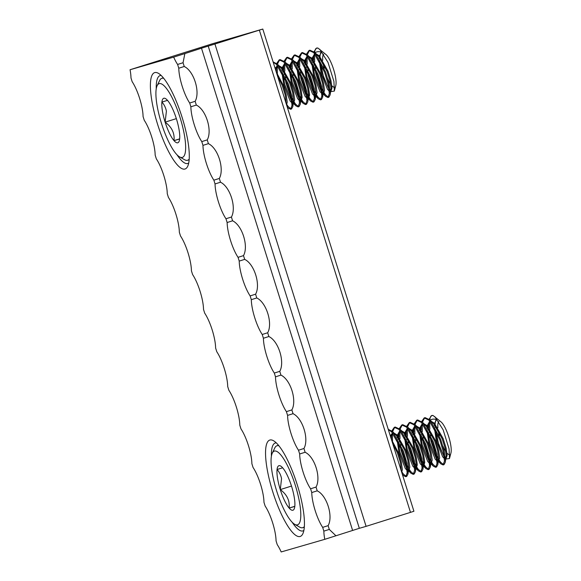 <?xml version="1.0" encoding="UTF-8"?>
<svg xmlns="http://www.w3.org/2000/svg" width="581" height="581" viewBox="0 0 581 581"><rect width="100%" height="100%" fill="white"/><g stroke="black" fill="none" stroke-linecap="round" stroke-linejoin="round"><path stroke-width="0.87" d="M300.108 536.481A50.532 12.731 -107.5 0 0 302.817 533.794A50.532 12.731 -107.5 0 0 297.138 484.431A50.532 12.731 -107.5 0 0 273.498 440.725A50.532 12.731 -107.5 0 0 269.882 440.035A50.532 12.731 -107.5 0 0 272.758 491.802A50.532 12.731 -107.5 0 0 300.108 536.481M292.207 522.297A46.081 11.613 -107.5 0 0 302.883 530.932A46.081 11.613 -107.5 0 0 302.948 530.911A46.081 11.613 -107.5 0 0 303.863 530.438M276.28 442.875A46.081 11.613 -107.5 0 0 275.329 442.991A46.081 11.613 -107.5 0 0 275.256 443.012A46.081 11.613 -107.5 0 0 271.392 456.23M184.954 169.035A50.532 12.731 -107.5 0 0 187.67 166.355A50.532 12.731 -107.5 0 0 181.991 116.992A50.532 12.731 -107.5 0 0 158.344 73.286A50.532 12.731 -107.5 0 0 154.735 72.596A50.532 12.731 -107.5 0 0 157.611 124.356A50.532 12.731 -107.5 0 0 184.954 169.035M177.06 154.858A46.081 11.613 -107.5 0 0 187.736 163.493A46.081 11.613 -107.5 0 0 187.801 163.472A46.081 11.613 -107.5 0 0 188.716 163M161.133 75.436A46.081 11.613 -107.5 0 0 160.174 75.552A46.081 11.613 -107.5 0 0 160.109 75.574A46.081 11.613 -107.5 0 0 156.245 88.784M256.766 297.959C266.41 302.461 272.976 323.421 267.674 332.768L268.858 336.53L263.411 338.251L262.227 334.482A23.872 6.013 72.5 0 1 251.319 299.673L256.766 297.959L255.589 294.189L250.135 295.911A23.872 6.013 72.5 0 1 239.227 261.094L238.05 257.332A23.872 6.013 72.5 0 1 227.142 222.523L225.958 218.754A23.872 6.013 72.5 0 1 215.05 183.945L213.873 180.175A23.872 6.013 72.5 0 1 202.965 145.366L201.781 141.604A23.872 6.013 72.5 0 1 190.873 106.788L189.689 103.026A23.872 6.013 72.5 0 1 178.781 68.217L177.604 64.447A23.872 6.013 72.5 0 1 173.661 57.127L130.057 69.742L212.74 43.655L262.801 29.05L208.216 46.102L359.334 528.311L324.779 539.328L281.175 551.95A23.872 6.013 -107.5 0 0 277.231 544.622L276.055 540.86A23.872 6.013 -107.5 0 0 265.147 506.051L263.963 502.282A23.872 6.013 -107.5 0 0 253.055 467.473L251.878 463.703A23.872 6.013 -107.5 0 0 240.97 428.894L239.786 425.132A23.872 6.013 -107.5 0 0 228.878 390.316L227.701 386.554A23.872 6.013 -107.5 0 0 216.786 351.745L215.609 347.975A23.872 6.013 -107.5 0 0 204.701 313.166L203.517 309.404A23.872 6.013 -107.5 0 0 192.609 274.588L191.432 270.826A23.872 6.013 -107.5 0 0 180.524 236.009L179.34 232.247A23.872 6.013 -107.5 0 0 168.432 197.438L167.255 193.669A23.872 6.013 -107.5 0 0 156.34 158.86L155.163 155.098A23.872 6.013 -107.5 0 0 144.255 120.282L143.071 116.52A23.872 6.013 -107.5 0 0 132.163 81.703L130.986 77.941A23.872 6.013 -107.5 0 0 130.057 69.742M251.319 299.673L250.135 295.911M227.142 222.523L232.589 220.802C242.226 225.312 248.799 246.264 243.497 255.618L244.681 259.38L239.227 261.094M243.497 255.618L238.05 257.332M232.589 220.802L231.412 217.04L225.958 218.754M202.965 145.366L208.412 143.652C218.049 148.155 224.622 169.115 219.32 178.461L220.504 182.223L215.05 183.945M219.32 178.461L213.873 180.175M208.412 143.652L207.228 139.883L201.781 141.604M352.602 530.409L201.491 48.208L184.86 53.597L183.051 62.733L184.235 66.495C193.872 71.005 200.438 91.958 195.143 101.312L196.32 105.074L190.873 106.788M195.143 101.312L189.689 103.026M324.779 539.328A23.872 6.013 72.5 0 1 323.849 531.128L329.304 529.414L328.12 525.652L322.673 527.366A23.872 6.013 72.5 0 1 311.765 492.557L317.211 490.836L316.035 487.074L310.581 488.788A23.872 6.013 72.5 0 1 299.673 453.979L305.127 452.265L303.943 448.496L298.496 450.217A23.872 6.013 72.5 0 1 287.588 415.4L293.035 413.687L291.858 409.917L286.404 411.638A23.872 6.013 72.5 0 1 275.496 376.822L280.95 375.108L279.766 371.346L274.319 373.06A23.872 6.013 72.5 0 1 263.411 338.251M275.496 376.822L274.319 373.06M287.588 415.4L286.404 411.638M299.673 453.979L298.496 450.217M311.765 492.557L310.581 488.788M323.849 531.128L322.673 527.366M267.674 332.768L262.227 334.482M259.366 30.168L410.476 512.369L413.919 511.258L262.801 29.05M410.476 512.369L366.095 526.357L214.977 44.149M366.095 526.357L359.334 528.311M244.681 259.38C254.318 263.883 260.884 284.843 255.589 294.189M268.858 336.53C278.495 341.04 285.068 361.999 279.766 371.346M280.95 375.108C290.587 379.611 297.152 400.57 291.858 409.917M293.035 413.687C302.672 418.189 309.245 439.149 303.943 448.496M305.127 452.265C314.764 456.768 321.329 477.727 316.035 487.074M317.211 490.836C326.856 495.346 333.421 516.306 328.12 525.652M329.304 529.414L335.978 535.805M196.32 105.074C205.965 109.577 212.53 130.536 207.228 139.883M220.504 182.223C230.141 186.733 236.707 207.693 231.412 217.04M184.235 66.495L178.781 68.217M183.051 62.733L177.604 64.447M184.86 53.597L173.661 57.127M201.491 48.208L208.216 46.102M272.039 471.866A38.658 9.739 -107.5 0 0 294.72 524.323A38.658 9.739 -107.5 0 0 299.811 504.061A38.658 9.739 -107.5 0 0 286.259 463.253A38.658 9.739 -107.5 0 0 272.293 453.129A38.658 9.739 -107.5 0 0 272.039 471.866M304.342 526.56A42.95 10.821 72.5 0 1 302.795 527.686A42.95 10.821 72.5 0 1 299.665 527.12L294.72 524.323M277.544 478.243A23.342 5.883 -107.5 0 0 280.274 489.601A23.342 5.883 -107.5 0 0 289.142 508.07A23.342 5.883 -107.5 0 0 294.16 509A23.342 5.883 -107.5 0 0 294.799 506.436A23.342 5.883 -107.5 0 0 291.575 486.326A23.342 5.883 -107.5 0 0 282.707 467.858A23.342 5.883 -107.5 0 0 280.616 466.013A23.342 5.883 -107.5 0 0 277.057 469.492A23.342 5.883 -107.5 0 0 277.544 478.243M282.656 467.799L277.057 469.492C279.367 472.07 280.87 475.12 281.553 478.635L280.274 489.601C286.97 494.518 289.926 500.677 289.142 508.07L294.799 506.436M429.838 419.772A25.266 6.369 72.5 0 1 431.872 415.495A25.266 6.369 72.5 0 1 433.186 415.582L441.204 422.067A17.452 4.394 72.5 0 1 450.783 445.271A17.452 4.394 72.5 0 1 450.943 452.962L449.483 458.532L445.881 459.041L445.525 458.67M449.767 454.647A17.452 4.394 72.5 0 1 447.021 453.151M445.83 451.597A17.452 4.394 72.5 0 1 442.911 446.193M439.33 435.881A17.452 4.394 72.5 0 1 438.248 430.739A17.452 4.394 72.5 0 1 438.139 430.034M434.828 416.65L443.143 429.831L449.084 448.931L449.483 458.532M444.247 456.964L438.837 444.959L435.452 429.766M435.416 429.693L437.181 440.195L444.298 457.392M445.373 458.721L446.164 458.467L447.145 455.41L446.106 448.104L443.143 438.561L434.29 423.113L431.276 421.385M434.377 427.761L436.244 440.485L442.613 456.717L444.414 458.612M445.373 458.707L446.215 455.707L445.177 448.401L442.206 438.858L433.68 423.731L432.01 422.322M427.95 432.046L429.715 442.54L436.832 459.745M431.102 463.217L433.281 466.144L435.619 467.298L436.549 467.008L437.805 464.713L438.64 459.52L437.907 461.053L438.706 460.82L439.679 457.763L438.64 450.457L435.677 440.914L426.824 425.466L423.818 423.731M426.912 430.114L428.785 442.838L435.147 459.07L436.948 460.958M438.64 459.52L437.711 450.747L434.748 441.204L426.214 426.084L424.544 424.667M420.484 434.399L422.256 444.893L429.374 462.098M423.643 465.563L425.822 468.489L428.153 469.651L429.09 469.354L430.339 467.066L431.175 461.873L430.448 463.406L431.24 463.173L432.22 460.116L431.182 452.802L428.212 443.267L419.366 427.819L416.49 426.098M419.446 432.467L421.319 445.191L427.681 461.416L429.482 463.311M431.175 461.873L430.245 453.1L427.282 443.557L418.756 428.429L417.085 427.02M413.026 436.745L414.79 447.247L421.908 464.444M422.983 465.773L423.781 465.526L424.755 462.461L423.716 455.155L420.753 445.612L411.9 430.165L409.031 428.451M411.987 434.813L413.861 447.537L420.223 463.769L422.024 465.664M422.983 465.759L423.825 462.759L422.786 455.453L419.816 445.91L411.29 430.782L409.62 429.374M405.56 439.098L407.325 449.592L414.442 466.797M415.524 468.126L416.316 467.872L417.296 464.815L416.257 457.508L413.287 447.966L404.441 432.518L401.565 430.804M404.521 437.166L406.395 449.89L412.757 466.122L414.558 468.017M415.517 468.104L416.359 465.112L415.321 457.799L412.357 448.263L403.824 433.135L402.161 431.727M398.101 441.451L399.866 451.945L406.983 469.15M402.299 474.19L403.432 475.548L405.763 476.703L406.7 476.413L407.949 474.118L408.784 468.925L408.058 470.457L408.85 470.225L409.83 467.168L408.792 459.861L405.828 450.319L396.976 434.871L394.107 433.157M397.063 439.519L398.929 452.243L405.298 468.475L407.099 470.363M408.784 468.925L407.862 460.152L404.892 450.609L396.365 435.481L394.695 434.072M401.725 472.353L402.364 469.521L401.326 462.207L398.363 452.664L391.383 439.359M401.348 471.14L400.396 462.505L397.433 452.962L392.342 442.417M435.169 425.466A20.015 5.047 72.5 0 0 435.307 427.449L435.307 427.471M435.162 424.028A20.015 5.047 72.5 0 1 436.484 419.613L434.624 423.447M434.479 424.609L434.392 425.888M429.962 421.668L428.197 424.907L427.943 426.665M427.856 428.015L427.841 429.824M430.347 421.675L429.475 421.755L427.158 425.8M427.013 426.962L426.926 428.241M422.496 424.021L420.738 427.26L420.484 429.018M420.397 430.368L420.383 432.17M422.881 424.028L422.009 424.108L419.693 428.146M419.547 429.315L419.467 430.594M415.03 426.367L413.273 429.613L413.018 431.371M412.931 432.722L412.917 434.523M415.422 426.374L414.551 426.461L412.234 430.499M412.089 431.661L412.002 432.947M407.572 428.72L405.814 431.959L405.56 433.716M405.473 435.067L405.458 436.876M407.956 428.727L407.085 428.814L404.768 432.852M404.623 434.014L404.536 435.292M400.106 431.073L398.348 434.312L398.094 436.07M398.007 437.42L397.992 439.221M400.491 431.08L399.626 431.16L397.31 435.198M397.164 436.367L397.077 437.646M392.647 433.426L390.759 437.362M393.032 433.433L392.16 433.513L390.265 435.794M428.901 429.49L429.279 432.525M429.875 436.048L431.247 442.032L436.389 456.739M437.769 459.484L438.357 460.515M438.568 460.864L440.747 463.791L443.078 464.945L444.48 461.038L443.325 451.757L439.752 439.664L428.901 420.063L424.166 417.928L421.697 421.486M430.093 431.371L430.812 435.757M432.162 441.669L435.169 451.234M437.326 456.441L438.684 459.164M439.287 460.225L440.536 462.12L443.514 464.691M443.078 464.945L444.015 464.655L445.264 462.36L445.409 460.74L444.262 451.466L440.681 439.367L430.013 419.947L425.096 417.63L424.166 417.928M405.763 476.703L407.165 472.789L406.01 463.515L402.437 451.415L391.587 431.814L388.348 429.671M392.778 443.129L392.952 444.349M401.137 470.479L401.369 470.915M401.972 471.975L403.221 473.878L406.199 476.442M407.949 474.118L406.947 463.224L403.367 451.125L392.698 431.705L388.231 429.294M399.053 438.887L399.423 441.93M400.026 445.453L401.391 451.43L406.54 466.136M407.92 468.889L408.508 469.92M408.712 470.269L410.89 473.195L413.229 474.35L414.623 470.443L413.476 461.161L409.895 449.069L399.053 429.468L394.31 427.325L391.848 430.891M400.236 440.776L400.955 445.162M402.306 451.074L405.32 460.639M407.47 465.846L408.835 468.562M409.438 469.63L410.687 471.525L413.657 474.096M413.229 474.35L414.159 474.06L415.415 471.765L415.56 470.145L414.413 460.871L410.832 448.772L400.164 429.352L395.247 427.035L394.31 427.325M406.511 436.542L406.889 439.577M407.484 443.1L408.857 449.084L414.006 463.791M415.379 466.536L415.967 467.567M416.178 467.916L418.356 470.842L420.695 472.004L422.089 468.09L420.942 458.816L417.361 446.716L406.511 427.115L401.776 424.98L399.307 428.538M407.702 438.423L408.421 442.809M409.772 448.721L412.786 458.293M414.936 463.493L416.301 466.216M416.904 467.277L418.146 469.172L421.123 471.743M420.695 472.004L421.624 471.707L422.874 469.419L423.019 467.799L421.871 458.518L418.291 446.426L407.622 426.999L402.713 424.682L401.776 424.98M413.977 434.189L414.355 437.232M414.95 440.754L416.316 446.731L421.465 461.437M422.845 464.19L423.433 465.221M428.153 469.651L429.548 465.737L428.4 456.463L424.82 444.363L413.977 424.762L409.242 422.627L406.773 426.185M415.168 436.077L415.88 440.456M417.231 446.375L420.245 455.94M422.402 461.147L423.76 463.863M424.362 464.923L425.612 466.826L428.582 469.39M430.339 467.066L429.337 456.165L425.757 444.073L415.088 424.646L410.171 422.336L409.242 422.627M421.436 431.836L421.813 434.878M422.416 438.401L423.781 444.378L428.931 459.084M430.31 461.837L430.891 462.868M435.619 467.298L437.014 463.391L435.866 454.11L432.286 442.018L421.436 422.409L416.7 420.274L414.238 423.839M422.627 433.724L423.346 438.11M424.696 444.022L427.71 453.587M429.86 458.794L431.225 461.51M431.828 462.57L433.07 464.473L436.048 467.037M437.805 464.713L436.796 453.819L433.215 441.72L422.547 422.3L417.637 419.983L416.7 420.274M399.154 464.146L395.32 451.916M391.34 435.133L391.434 439.425M394.797 427.231L392.574 431.581M392.335 433.651L392.524 440.95M398.798 432.78L398.893 437.072M402.255 424.878L400.04 429.228M399.793 431.298L399.982 438.597M406.264 430.434L406.359 434.719M409.721 422.532L407.506 426.875M407.259 428.945L407.448 436.244M413.73 428.081L413.825 432.366M417.187 420.179L414.965 424.529M414.725 426.599L414.907 433.898M421.189 425.728L421.283 430.02M424.646 417.826L422.431 422.176M422.184 424.246L422.372 431.545M433.186 415.582L431.625 415.575L429.163 419.133M428.655 423.375L428.749 427.667M429.649 421.893L429.838 429.192M436.484 419.613C433.702 418.69 431.465 419.024 429.773 420.615M437.878 427.739A17.452 4.394 72.5 0 1 438.851 421.603M272.293 453.129L274.74 448.009A42.95 10.821 72.5 0 1 276.984 445.743A42.95 10.821 72.5 0 1 278.902 445.78M294.814 506.283L289.142 508.07M291.495 486.065L280.274 489.601M156.892 104.42A38.658 9.739 -107.5 0 0 179.573 156.885A38.658 9.739 -107.5 0 0 184.664 136.622A38.658 9.739 -107.5 0 0 171.112 95.814A38.658 9.739 -107.5 0 0 157.146 85.683A38.658 9.739 -107.5 0 0 156.892 104.42M189.195 159.114A42.95 10.821 72.5 0 1 187.648 160.24A42.95 10.821 72.5 0 1 184.511 159.673L179.573 156.885M162.389 110.804A23.342 5.883 -107.5 0 0 165.127 122.155A23.342 5.883 -107.5 0 0 173.995 140.631A23.342 5.883 -107.5 0 0 179.006 141.553A23.342 5.883 -107.5 0 0 179.645 138.99A23.342 5.883 -107.5 0 0 176.428 118.887A23.342 5.883 -107.5 0 0 167.56 100.419A23.342 5.883 -107.5 0 0 165.469 98.567A23.342 5.883 -107.5 0 0 161.91 102.053A23.342 5.883 -107.5 0 0 162.389 110.804M167.51 100.36L161.91 102.053C164.22 104.631 165.716 107.681 166.406 111.196L165.127 122.155C171.816 127.072 174.779 133.231 173.995 140.631L179.645 138.99M314.691 52.334A25.266 6.369 72.5 0 1 316.718 48.056A25.266 6.369 72.5 0 1 318.032 48.143L326.057 54.621A17.452 4.394 72.5 0 1 335.629 77.832A17.452 4.394 72.5 0 1 335.789 85.523L334.329 91.094L330.734 91.602L330.378 91.232M334.62 87.201A17.452 4.394 72.5 0 1 331.867 85.712M330.676 84.151A17.452 4.394 72.5 0 1 327.757 78.747M324.183 68.442A17.452 4.394 72.5 0 1 323.094 63.3A17.452 4.394 72.5 0 1 322.992 62.588M319.681 49.211L327.996 62.392L333.937 81.493L334.329 91.094M329.1 89.518L323.682 77.52L320.305 62.327M320.262 62.254L322.034 72.748L329.151 89.953M330.226 91.275L331.017 91.028L331.998 87.971L330.959 80.665L327.989 71.122L319.143 55.674L316.129 53.939M319.223 60.322L321.097 73.046L327.459 89.278L329.26 91.166M330.219 91.261L331.061 88.261L330.023 80.955L327.059 71.412L318.533 56.292L316.863 54.875M312.803 64.607L314.568 75.102L321.685 92.299M315.955 95.771L318.134 98.697L320.465 99.859L321.402 99.562L322.651 97.274L323.486 92.081L322.76 93.614L323.552 93.381L324.532 90.324L323.494 83.01L320.53 73.475L311.677 58.027L308.664 56.292M311.765 62.675L313.638 75.392L320 91.624L321.801 93.519M323.486 92.081L322.564 83.308L319.594 73.765L311.067 58.637L309.397 57.228M305.337 66.953L307.102 77.455L314.219 94.652M308.489 98.124L310.668 101.05L313.006 102.205L313.936 101.915L315.192 99.627L316.028 94.434L315.294 95.967L316.093 95.727L317.073 92.669L316.028 85.363L313.065 75.82L304.219 60.373L301.343 58.659M304.299 65.021L306.172 77.745L312.534 93.977L314.336 95.872M316.028 94.434L315.098 85.661L312.135 76.118L303.602 60.99L301.931 59.582M297.879 69.306L299.643 79.8L306.761 97.005M307.836 98.334L308.627 98.08L309.608 95.023L308.569 87.716L305.606 78.174L296.753 62.726L293.884 61.012M296.833 67.374L298.707 80.098L305.069 96.33L306.877 98.218M307.836 98.312L308.671 95.32L307.632 88.007L304.669 78.464L296.143 63.344L294.473 61.935M290.413 71.659L292.178 82.153L299.295 99.358M300.37 100.68L301.169 100.433L302.142 97.376L301.103 90.07L298.14 80.527L289.287 65.079L286.418 63.365M289.374 69.727L291.248 82.451L297.61 98.676L299.411 100.571M300.37 100.666L301.212 97.666L300.174 90.36L297.211 80.817L288.677 65.689L287.007 64.28M282.947 74.005L284.719 84.506L291.836 101.704M287.152 106.744L288.285 108.102L290.616 109.264L291.546 108.967L292.802 106.679L293.637 101.486L292.911 103.019L293.703 102.786L294.683 99.729L293.645 92.415L290.674 82.872L281.829 67.425L278.953 65.711M281.908 72.073L283.782 84.797L290.144 101.029L291.945 102.924M293.637 101.486L292.708 92.713L289.745 83.17L281.219 68.042L279.548 66.633M286.578 104.914L287.217 102.074L286.179 94.768L283.216 85.225L276.236 71.921M286.193 103.694L285.249 95.059L282.279 85.523L277.195 74.971M320.022 58.027A20.015 5.047 72.5 0 0 320.16 60.003L320.16 60.025M320.008 56.589A20.015 5.047 72.5 0 1 321.337 52.174L319.47 56.008M319.325 57.17L319.245 58.449M314.808 54.229L313.05 57.468L312.796 59.226M312.709 60.577L312.694 62.378M315.192 54.236L314.328 54.316L312.012 58.354M311.866 59.516L311.779 60.802M307.349 56.575L305.591 59.821L305.33 61.579M305.243 62.93L305.228 64.731M307.734 56.582L306.862 56.669L304.546 60.707M304.4 61.869L304.313 63.155M299.883 58.928L298.126 62.167L297.871 63.925M297.784 65.275L297.77 67.084M300.268 58.935L299.397 59.022L297.087 63.06M296.935 64.222L296.855 65.5M292.425 61.281L290.66 64.52L290.406 66.278M290.318 67.628L290.304 69.429M292.809 61.288L291.938 61.368L289.621 65.406M289.476 66.575L289.389 67.854M284.959 63.634L283.201 66.873L282.947 68.631M282.86 69.981L282.845 71.783M285.344 63.641L284.472 63.721L282.155 67.759M282.01 68.921L281.93 70.207M277.493 65.98L275.612 69.923M277.878 65.987L277.014 66.074L275.118 68.347M313.755 62.044L314.132 65.087M314.728 68.609L316.093 74.586L321.242 89.292M322.622 92.045L323.21 93.076M323.421 93.425L325.6 96.352L327.931 97.506L329.325 93.599L328.178 84.318L324.597 72.226L313.755 52.617L309.019 50.482L306.55 54.048M314.938 63.932L315.657 68.318M317.008 74.23L320.022 83.795M322.172 89.002L323.537 91.718M324.14 92.778L325.389 94.681L328.359 97.245M327.931 97.506L328.861 97.216L330.117 94.921L330.262 93.301L329.115 84.027L325.534 71.928L314.866 52.508L309.949 50.191L309.019 50.482M290.616 109.264L292.011 105.35L290.863 96.076L287.283 83.976L276.44 64.375L273.201 62.232M277.624 75.683L277.798 76.91M285.99 103.04L286.222 103.476M286.825 104.536L288.074 106.432L291.045 109.003M292.802 106.679L291.8 95.778L288.22 83.686L277.551 64.259L273.085 61.847M283.898 71.448L284.276 74.491M284.872 78.014L286.244 83.991L291.393 98.697M292.773 101.45L293.354 102.481M293.565 102.83L295.744 105.757L298.082 106.911L299.476 102.997L298.329 93.723L294.749 81.623L283.898 62.022L279.163 59.887L276.701 63.445M285.089 73.337L285.808 77.716M287.159 83.635L290.173 93.2M292.323 98.407L293.688 101.123M294.291 102.183L295.533 104.086L298.511 106.65M298.082 106.911L299.012 106.614L300.261 104.326L300.406 102.706L299.259 93.432L295.678 81.333L285.01 61.913L280.1 59.596L279.163 59.887M291.364 69.095L291.742 72.138M292.337 75.661L293.703 81.638L298.852 96.344M300.232 99.097L300.82 100.128M301.031 100.477L303.209 103.403L305.541 104.558L306.935 100.651L305.788 91.37L302.207 79.277L291.364 59.669L286.629 57.534L284.16 61.099M292.555 70.984L293.267 75.37M294.618 81.282L297.632 90.847M299.789 96.054L301.147 98.77M301.75 99.838L302.999 101.733L305.976 104.297M305.541 104.558L306.477 104.268L307.727 101.973L307.872 100.353L306.724 91.079L303.144 78.98L292.475 59.56L287.559 57.243L286.629 57.534M298.83 66.75L299.2 69.785M299.803 73.308L301.169 79.292L306.318 93.999M307.698 96.744L308.279 97.775M313.006 102.205L314.401 98.298L313.253 89.024L309.673 76.924L298.83 57.323L294.088 55.188L291.626 58.746M300.014 68.631L300.733 73.017M302.084 78.929L305.098 88.494M307.247 93.701L308.613 96.424M309.215 97.485L310.457 99.38L313.435 101.951M315.192 99.627L314.183 88.726L310.603 76.627L299.934 57.207L295.025 54.89L294.088 55.188M306.289 64.397L306.666 67.44M307.262 70.962L308.634 76.939L313.776 91.645M315.156 94.398L315.744 95.429M320.465 99.859L321.867 95.945L320.719 86.671L317.139 74.571L306.289 54.97L301.554 52.835L299.084 56.393M307.48 66.285L308.199 70.664M309.55 76.576L312.556 86.148M314.713 91.348L316.071 94.071M316.681 95.131L317.923 97.034L320.901 99.598M322.651 97.274L321.649 86.373L318.068 74.281L307.4 54.854L302.483 52.537L301.554 52.835M284.007 96.7L280.173 84.477M276.193 67.694L276.287 71.979M279.65 59.792L277.428 64.135M277.188 66.205L277.369 73.504M283.651 65.341L283.746 69.633M287.108 57.439L284.893 61.789M284.646 63.859L284.835 71.158M291.117 62.988L291.212 67.28M294.574 55.086L292.352 59.436M292.112 61.506L292.294 68.805M298.576 60.635L298.67 64.927M302.033 52.733L299.818 57.083M299.571 59.153L299.76 66.452M306.042 58.289L306.136 62.574M309.499 50.387L307.276 54.73M307.037 56.807L307.226 64.099M318.032 48.143L316.478 48.136L314.016 51.694M313.508 55.936L313.602 60.228M314.495 54.454L314.684 61.753M321.337 52.174C318.555 51.251 316.318 51.586 314.626 53.176M322.731 60.293A17.452 4.394 72.5 0 1 323.697 54.164M157.146 85.683L159.593 80.563A42.95 10.821 72.5 0 1 161.838 78.304A42.95 10.821 72.5 0 1 163.748 78.341M179.667 138.844L173.995 140.631M176.348 118.626L165.127 122.155M302.795 527.686L304.299 527.214M438.059 461.023L440.747 463.791M430.601 463.377L433.281 466.144M423.135 465.722L425.822 468.489M415.676 468.075L418.356 470.842M408.211 470.428L410.89 473.195M402.386 474.474L403.432 475.548M445.264 462.36L446.099 457.174M430.013 419.947L433.68 423.731M422.547 422.3L426.214 426.084M415.088 424.646L418.756 428.429M422.874 469.419L423.709 464.226M407.622 426.999L411.29 430.782M415.415 471.765L416.25 466.579M400.164 429.352L403.824 433.135M392.698 431.705L396.365 435.481M276.984 445.743L278.488 445.271M187.648 160.24L189.152 159.768M322.913 93.585L325.6 96.352M315.447 95.93L318.134 98.697M307.988 98.283L310.668 101.05M300.522 100.636L303.209 103.403M293.064 102.982L295.744 105.757M287.239 107.027L288.285 108.102M330.117 94.921L330.952 89.728M314.866 52.508L318.533 56.292M307.4 54.854L311.067 58.637M299.934 57.207L303.602 60.99M307.727 101.973L308.562 96.787M292.475 59.56L296.143 63.344M300.261 104.326L301.103 99.133M285.01 61.913L288.677 65.689M277.551 64.259L281.219 68.042M161.838 78.304L163.334 77.832"/></g></svg>

